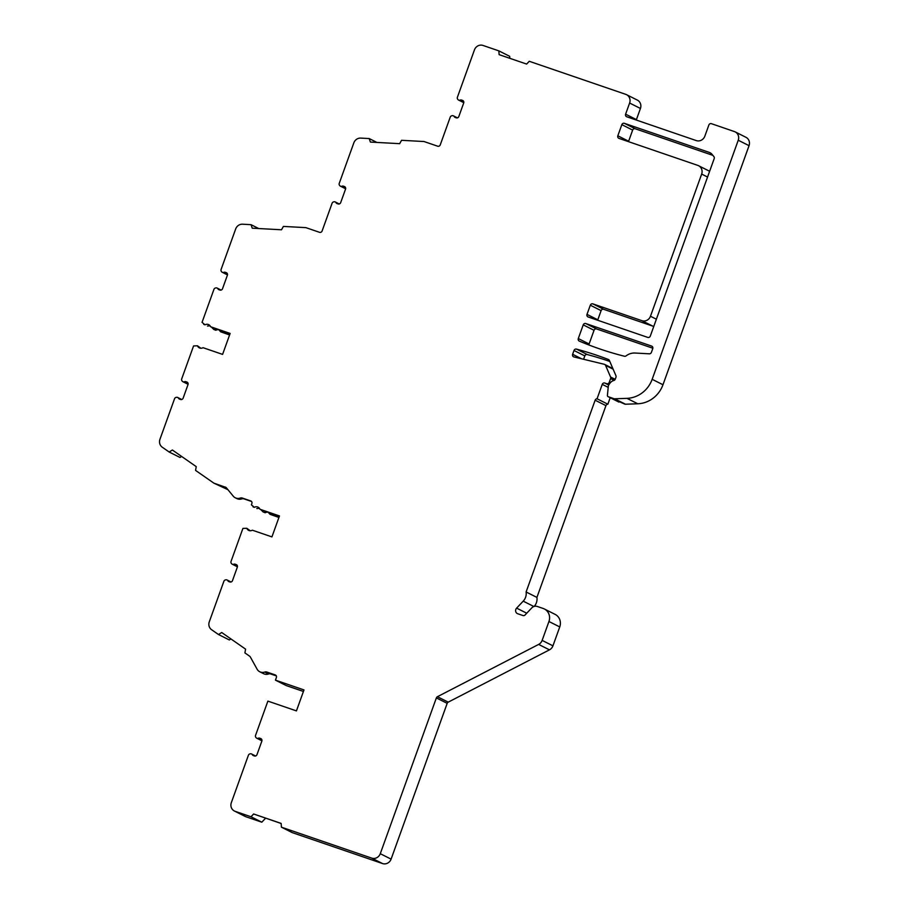 <?xml version="1.0" encoding="UTF-8"?>
<svg xmlns="http://www.w3.org/2000/svg" width="909" height="909" viewBox="0 0 909 909"><rect width="100%" height="100%" fill="white"/><g stroke="black" fill="none" stroke-linecap="round" stroke-linejoin="round"><path stroke-width="1.36" d="M227.489 274.154L223.853 272.325A2.091 1.966 116.7 0 1 225.216 272.28L226.239 272.632A2.091 1.966 116.7 0 1 227.386 275.234L222.523 288.732A2.091 1.966 116.7 0 1 219.955 290.062L218.933 289.71A2.091 1.966 116.7 0 1 217.91 288.835A2.091 1.966 116.7 0 0 215.819 287.926L215.433 288.017A2.091 1.966 116.7 0 0 213.922 289.392L202.059 322.343L205.025 324.831A4.181 3.931 116.7 0 1 210.57 326.729L230.136 333.433L222.591 354.396L203.025 347.692A4.181 3.931 116.7 0 1 197.469 345.795L200.9 348.261M210.57 326.729L230.011 333.785M652.855 348.227L596.611 328.967A2.091 1.966 -63.3 0 0 594.043 330.297L583.226 324.865A2.091 1.966 116.7 0 1 585.794 323.536L651.583 346.068A2.091 1.966 116.7 0 1 652.742 348.67L651.401 352.385A2.091 1.966 116.7 0 1 649.344 353.817L635.016 353.033A13.942 13.112 116.7 0 0 626.119 355.862A2.091 1.966 116.7 0 1 624.426 356.237A348.499 327.694 116.7 0 1 579.328 341.114A2.091 1.966 116.7 0 1 578.294 338.557L583.226 324.865M588.998 345.022A2.091 1.966 -63.3 0 1 589.112 343.988L594.043 330.297M628.528 141.668A2.091 1.966 -63.3 0 1 628.642 141.225L632.653 130.078A2.091 1.966 -63.3 0 1 635.221 128.76L712.849 155.348M698.578 165.722A6.965 6.556 -63.3 0 0 697.805 165.393L618.984 138.395A2.091 1.966 116.7 0 1 617.825 135.793L621.836 124.658A2.091 1.966 116.7 0 1 624.403 123.329L709.213 152.382A6.965 6.556 116.7 0 1 712.008 154.314L713.872 156.598A2.091 1.966 -63.3 0 1 714.19 158.62L650.31 336.069A2.091 1.966 116.7 0 1 647.742 337.398L588.157 316.98A2.091 1.966 116.7 0 1 586.998 314.378L590.305 305.208A2.091 1.966 116.7 0 1 592.873 303.879L641.902 320.672A6.965 6.556 -63.3 0 0 650.469 316.252L701.657 174.073A6.965 6.556 -63.3 0 0 698.578 165.722L709.395 171.153A6.965 6.556 116.7 0 1 709.634 171.278M653.798 326.365A6.965 6.556 116.7 0 1 652.719 326.104L641.902 320.672M597.702 320.252A2.091 1.966 -63.3 0 1 597.815 319.809L601.11 310.639A2.091 1.966 -63.3 0 1 603.69 309.31L652.719 326.104M534.174 606.428A10.453 9.829 -63.3 0 0 536.912 597.406L605.951 405.641A2.091 1.966 -63.3 0 1 607.86 404.21L610.2 397.722M559.751 626.926L548.945 621.495A10.453 9.829 -63.3 0 0 544.321 608.962L555.138 614.393A10.453 9.829 116.7 0 1 559.751 626.926L552.945 645.833A6.965 6.556 116.7 0 1 549.456 649.844L448.228 702.146A2.091 1.966 -63.3 0 0 447.183 703.35L391.097 859.13A6.965 6.556 116.7 0 1 382.53 863.55L292.221 832.61L281.415 827.179L281.142 823.406L253.634 813.987L250.998 816.759L235.17 811.339A6.965 6.556 -63.3 0 1 231.329 802.658L248.384 755.299A2.091 1.966 116.7 0 1 249.895 753.913L250.27 753.834A2.091 1.966 116.7 0 1 252.361 754.743A2.091 1.966 116.7 0 0 253.395 755.618L254.418 755.958A2.091 1.966 116.7 0 0 256.986 754.64L261.837 741.142A2.091 1.966 116.7 0 0 260.69 738.54L259.667 738.188A2.091 1.966 116.7 0 0 258.304 738.233A2.091 1.966 116.7 0 1 256.088 737.676L255.849 737.369A2.091 1.966 116.7 0 1 255.554 735.381L267.882 701.112L296.436 710.895L303.981 689.931L275.438 680.148L276.381 677.523A2.091 1.966 116.7 0 0 275.222 674.921L275.666 675.148M234.408 811.021L245.214 816.452A6.965 6.556 116.7 0 0 245.987 816.771L261.815 822.191L265.61 818.18M303.436 691.465L286.244 685.579L275.438 680.148M237.431 566.068L233.795 564.239A2.091 1.966 116.7 0 1 235.158 564.194L236.181 564.546A2.091 1.966 116.7 0 1 237.329 567.148L232.477 580.646A2.091 1.966 116.7 0 1 229.909 581.965L228.886 581.624A2.091 1.966 116.7 0 1 227.852 580.749A2.091 1.966 116.7 0 0 225.762 579.84L225.375 579.931A2.091 1.966 116.7 0 0 223.875 581.306L209.286 621.813A6.965 6.556 -63.3 0 0 211.604 629.721L218.512 634.527L229.329 639.959L230.943 638.936M278.927 517.471L269.984 514.289L278.961 517.369M265.167 512.756L263.156 511.949L265.167 512.756A4.181 3.931 116.7 0 1 267.462 512.21M227.954 489.701L213.888 483.156L195.56 470.396L196.242 466.635L172.38 450.012L169.176 452.023L162.268 447.217A6.965 6.556 -63.3 0 1 159.95 439.308L174.528 398.801A2.091 1.966 116.7 0 1 176.039 397.426L176.426 397.335A2.091 1.966 116.7 0 1 178.516 398.256A2.091 1.966 116.7 0 0 179.55 399.119L180.573 399.471A2.091 1.966 116.7 0 0 183.141 398.142L187.993 384.643A2.091 1.966 116.7 0 0 186.845 382.041L185.822 381.689A2.091 1.966 116.7 0 0 184.459 381.746A2.091 1.966 116.7 0 1 182.243 381.178L182.005 380.882A2.091 1.966 116.7 0 1 181.709 378.883L193.572 345.931L197.469 345.795M169.176 452.023L179.993 457.454L181.607 456.443M229.625 334.864L220.648 331.796L229.591 334.966M215.831 330.262L213.82 329.456L215.831 330.262A4.181 3.931 116.7 0 1 218.126 329.706M509.801 58.301L509.665 56.301L498.848 50.87L499.121 54.642L526.629 64.073L529.265 61.289L625.778 94.354A6.965 6.556 -63.3 0 1 626.54 94.672L637.357 100.104A6.965 6.556 116.7 0 1 640.436 108.466L636.425 119.602A2.091 1.966 -63.3 0 0 636.311 120.045M749.05 145.667L738.244 140.236A6.965 6.556 -63.3 0 0 735.165 131.885L745.971 137.316A6.965 6.556 116.7 0 1 749.05 145.667L662.979 384.746A27.884 26.213 116.7 0 1 637.777 403.778L626.96 398.347L614.677 398.801A2.091 1.966 -63.3 0 1 613.995 398.699L608.269 396.733L624.813 404.13L613.995 398.699M624.813 404.13A2.091 1.966 116.7 0 0 625.483 404.221L637.777 403.778M609.814 361.464A348.499 327.694 -63.3 0 0 587.259 354.544A2.091 1.966 -63.3 0 0 584.817 355.908L573.999 350.476A2.091 1.966 116.7 0 1 576.454 349.113A348.499 327.694 116.7 0 1 608.337 359.464A2.091 1.966 116.7 0 1 609.394 360.487L615.927 375.69A2.091 1.966 116.7 0 1 615.961 377.246L615.279 379.144A2.091 1.966 116.7 0 1 613.814 380.507A6.965 6.556 116.7 0 0 609.791 383.428L608.905 384.746A3.488 3.272 116.7 0 0 608.291 386.439L607.417 395.358A1.398 1.307 -63.3 0 0 608.269 396.733M583.601 359.282L584.817 355.908M223.853 272.325A2.091 1.966 116.7 0 1 221.637 271.768L221.398 271.461A2.091 1.966 116.7 0 1 221.092 269.473L235.681 228.954A6.965 6.556 -63.3 0 1 242.555 224.205L251.032 224.671L258.747 228.545M536.912 597.406L526.106 591.975L595.145 400.21A2.091 1.966 116.7 0 1 597.054 398.778L602.247 384.371A2.091 1.966 116.7 0 1 604.815 383.041L606.678 383.678A2.091 1.966 -63.3 0 0 609.246 382.348L610.609 378.564A2.091 1.966 -63.3 0 0 610.575 377.008L605.576 365.395A2.091 1.966 -63.3 0 0 604.292 364.293L573.954 356.942A2.091 1.966 116.7 0 1 572.625 354.294L573.999 350.476M738.244 140.236L652.162 379.314A27.884 26.213 116.7 0 1 626.96 398.347M735.165 131.885A6.965 6.556 -63.3 0 0 734.392 131.566L711.429 123.692A2.091 1.966 -63.3 0 0 708.861 125.022L704.85 136.157A6.965 6.556 116.7 0 1 696.283 140.588L626.767 116.772A2.091 1.966 116.7 0 1 625.608 114.17L629.619 103.035A6.965 6.556 -63.3 0 0 626.54 94.672M463.795 101.933L460.159 100.104A2.091 1.966 116.7 0 1 457.943 99.547L457.704 99.24A2.091 1.966 116.7 0 1 457.409 97.24L474.453 49.87A6.965 6.556 -63.3 0 1 483.02 45.45L498.848 50.87M460.159 100.104A2.091 1.966 116.7 0 1 461.522 100.058L462.545 100.399A2.091 1.966 116.7 0 1 463.692 103.012L458.84 116.5A2.091 1.966 116.7 0 1 456.273 117.829L455.25 117.477A2.091 1.966 116.7 0 1 454.216 116.613A2.091 1.966 116.7 0 0 453.409 115.841L457.42 117.852M345.647 188.038L342 186.22A2.091 1.966 116.7 0 1 339.784 185.652L339.546 185.356A2.091 1.966 116.7 0 1 339.25 183.357L353.84 142.849A6.965 6.556 -63.3 0 1 360.714 138.1L369.19 138.554L370.395 142.077L399.676 143.667L401.551 140.304L424.026 141.531L437.683 146.201A2.091 1.966 116.7 0 0 440.251 144.872L450.228 117.159A2.091 1.966 116.7 0 1 451.739 115.784L452.125 115.693A2.091 1.966 116.7 0 1 453.409 115.841M342 186.22A2.091 1.966 116.7 0 1 343.363 186.163L344.386 186.515A2.091 1.966 116.7 0 1 345.545 189.117L340.682 202.616A2.091 1.966 116.7 0 1 338.114 203.946L337.091 203.593A2.091 1.966 116.7 0 1 336.057 202.73A2.091 1.966 116.7 0 0 335.262 201.957L339.273 203.968M251.032 224.671L252.236 228.193L281.517 229.772L283.403 226.421L305.878 227.636L319.536 232.318A2.091 1.966 116.7 0 0 322.104 230.988L332.08 203.275A2.091 1.966 116.7 0 1 333.592 201.9L333.967 201.809A2.091 1.966 116.7 0 1 335.262 201.957M225.898 487.394L213.888 483.156M225.159 487.019A3.488 3.272 116.7 0 1 226.546 487.985L233.249 496.166A6.965 6.556 -63.3 0 0 240.237 498.075A3.488 3.272 116.7 0 1 242.339 498.052L250.714 500.927A2.091 1.966 116.7 0 1 251.873 503.529L251.395 504.847L254.361 507.324A4.181 3.931 116.7 0 1 259.906 509.233L279.347 516.278M233.795 564.239A2.091 1.966 116.7 0 1 231.579 563.682L231.34 563.375A2.091 1.966 116.7 0 1 231.045 561.387L242.908 528.424L246.805 528.288A4.181 3.931 116.7 0 0 252.361 530.197L271.927 536.901L279.472 515.937L259.906 509.233M218.512 634.527L221.716 632.516L245.589 649.14L244.896 652.901L249.475 656.082A3.488 3.272 116.7 0 1 250.429 657.15L257.111 669.206A6.965 6.556 -63.3 0 0 264.746 672.069A3.488 3.272 116.7 0 1 266.848 672.046L275.222 674.921M382.53 863.55L371.724 858.119L281.415 827.179M371.724 858.119A6.965 6.556 -63.3 0 0 380.28 853.699L436.365 697.919A2.091 1.966 116.7 0 1 437.411 696.714L448.228 702.146M549.456 649.844L538.651 644.413L437.411 696.714M538.651 644.413A6.965 6.556 -63.3 0 0 542.139 640.402L548.945 621.495M544.321 608.962A10.453 9.829 -63.3 0 0 543.173 608.473L537.31 606.473A5.579 5.238 -63.3 0 0 531.72 607.951L525.072 614.984A2.091 1.966 116.7 0 1 522.982 615.541L517.755 613.757A3.488 3.272 116.7 0 1 516.619 608.132L523.209 601.156A10.453 9.829 116.7 0 0 526.106 591.975M607.86 404.21L597.054 398.778M246.805 528.288L250.236 530.754M254.361 507.324L253.077 506.892M264.428 512.392L265.519 511.54M268.416 512.528L269.984 514.289M259.417 508.324L256.793 508.551M260.906 509.733L263.156 511.949M259.781 671.785L263.599 673.694A6.965 6.556 -63.3 0 0 268.564 673.989A3.488 3.272 116.7 0 1 270.666 673.967L276.313 675.898M261.815 822.191L250.998 816.759M253.634 813.987L281.154 823.497M235.272 497.791L236.863 498.587A6.965 6.556 -63.3 0 0 241.828 498.871A3.488 3.272 116.7 0 1 243.93 498.859L251.498 501.45M369.19 138.554L376.905 142.429M205.025 324.831L203.741 324.388M215.092 329.887L216.183 329.047M219.08 330.035L220.648 331.796M210.081 325.82L207.457 326.047M211.57 327.229L213.82 329.456M187.674 382.632L185.822 381.689M188.095 383.575L184.459 381.746M608.201 387.359L602.247 384.371M608.735 385.007L604.815 383.041M606.678 383.678L608.882 384.78M609.246 382.348L610.223 382.837M614.2 380.371L610.609 378.564M615.2 379.337L610.575 377.008M605.576 365.395L613.132 369.179M581.601 358.794L572.625 354.294M587.259 354.544L576.454 349.113M625.483 404.221L614.677 398.801M652.162 379.314L662.979 384.746M463.374 100.99L461.522 100.058M456.841 117.931L454.216 116.613M237.01 565.125L235.158 564.194M230.477 582.067L227.852 580.749M261.531 739.119L259.667 738.188M261.951 740.062L258.304 738.233M254.986 756.061L252.361 754.743M181.141 399.574L178.516 398.256M245.987 816.771L235.17 811.339M391.097 859.13L380.28 853.699M436.365 697.919L447.183 703.35M605.951 405.641L595.145 400.21M533.89 606.519L523.209 601.156M526.743 613.211L516.619 608.132M552.945 645.833L542.139 640.402M266.848 672.046L270.666 673.967M264.746 672.069L268.564 673.989M240.237 498.075L241.828 498.871M242.339 498.052L243.93 498.859M345.227 187.095L343.363 186.163M227.068 273.211L225.216 272.28M220.535 290.153L217.91 288.835M338.682 204.048L336.057 202.73M629.619 103.035L640.436 108.466M636.425 119.602L625.608 114.17M589.112 343.988L578.294 338.557M596.611 328.967L585.794 323.536M710.702 153.121L709.213 152.382M635.221 128.76L624.403 123.329M632.653 130.078L621.836 124.658M628.642 141.225L617.825 135.793M701.657 174.073L707.566 177.039M656.378 319.218L650.469 316.252M603.69 309.31L592.873 303.879M601.11 310.639L590.305 305.208M597.815 319.809L586.998 314.378M182.868 381.689L188.083 384.314M604.69 364.441L612.859 368.543M608.121 396.665L618.927 402.096M458.568 100.058L463.783 102.672M232.204 564.194L237.419 566.818M227.057 579.976L231.056 581.987M256.713 738.188L261.928 740.812M251.566 753.97L255.565 755.981M177.709 397.483L181.72 399.494M340.409 186.163L345.636 188.788M222.262 272.28L227.477 274.904M217.103 288.062L221.114 290.085"/></g></svg>
